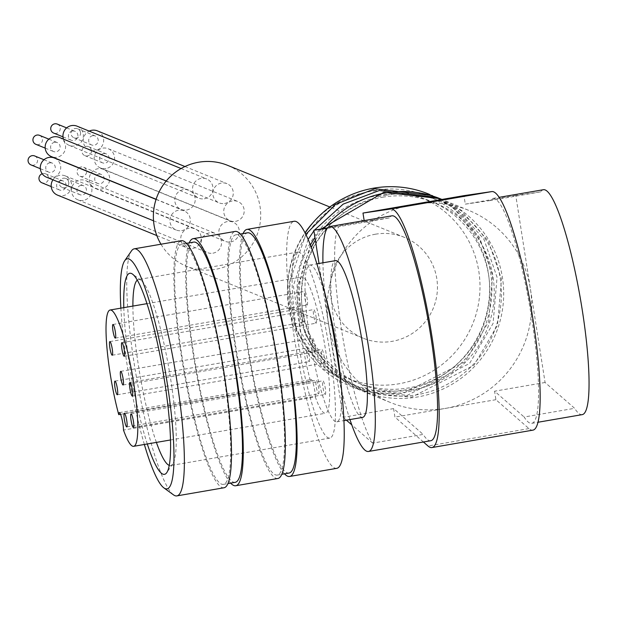 <?xml version="1.0" encoding="UTF-8"?>
<svg xmlns="http://www.w3.org/2000/svg" width="620" height="620" viewBox="0 0 620 620"><rect width="100%" height="100%" fill="white"/><g stroke="black" fill="none" stroke-linecap="round" stroke-linejoin="round"><path stroke-width="0.46" stroke-dasharray="3.1 2.33" d="M297.67 338.551A94.387 14.803 -99.8 0 0 329.778 438.107A94.387 14.803 -99.8 0 0 328.337 342.581A94.387 14.803 -99.8 0 0 297.724 252.084A94.387 14.803 -99.8 0 0 297.67 338.551M315.332 396.994A10.377 1.628 -99.8 0 0 313.782 385.733A10.377 1.628 -99.8 0 0 311.186 379.572A10.377 1.628 -99.8 0 0 310.589 381.594A69.161 10.85 -99.8 0 1 298.654 313.038A69.161 10.85 -99.8 0 1 302.002 276.938A69.161 10.85 -99.8 0 1 324.438 343.255A69.161 10.85 -99.8 0 1 325.5 413.253A69.161 10.85 -99.8 0 1 315.332 396.994L123.481 430.063M430.745 440.735A114.119 17.902 80.2 0 1 423.173 434.418L372.682 443.114A114.119 17.902 80.2 0 1 341.434 329.057A114.119 17.902 80.2 0 1 338.784 226.649L389.275 217.946A114.119 17.902 80.2 0 1 391.979 215.806M349.951 419.57A114.119 17.902 80.2 0 1 322.935 262.803M540.733 191.844L490.25 200.547A114.119 17.902 80.2 0 1 492.954 198.408A114.119 17.902 80.2 0 1 529.976 307.83A114.119 17.902 80.2 0 1 531.72 423.336A114.119 17.902 80.2 0 1 524.14 417.012L574.632 408.309L545.065 382.494L530.418 288.974A103.749 101.975 112.2 0 0 468.581 210.288A103.749 101.975 112.2 0 0 413.47 204.352A103.749 101.975 112.2 0 0 328.468 323.779A103.749 101.975 112.2 0 0 390.305 402.457A103.749 101.975 112.2 0 0 445.424 408.402A103.749 101.975 112.2 0 0 530.418 288.974L515.77 195.447L540.733 191.844A114.119 17.902 80.2 0 1 543.438 189.704M582.203 414.633A114.119 17.902 80.2 0 1 574.632 408.309M440.595 198.896A103.749 101.975 -67.8 0 1 495.899 333.444A103.749 101.975 -67.8 0 1 362.32 391.057A103.749 101.975 -67.8 0 1 311.302 247.287M315.379 240.196A103.749 101.975 -67.8 0 1 323.88 228.524M490.25 200.547L465.287 204.151L463.954 195.649M532.89 430.148A121.04 18.988 80.2 0 1 528.968 428.598L495.907 399.699L494.574 391.197L524.14 417.012M389.275 217.946L364.312 221.557L364.165 220.604M423.421 441.998L394.932 417.097L393.599 408.596L423.173 434.418M144.359 444.478A116.715 18.306 80.2 0 1 120.861 308.156M147.297 443.966A102.021 16.004 80.2 0 1 129.766 366.73A102.021 16.004 80.2 0 1 123.806 307.652M173.499 494.861A125.364 19.662 80.2 0 1 136.183 375.697A125.364 19.662 80.2 0 1 131.456 250.922M223.967 487.777A125.364 19.662 80.2 0 1 183.303 367.583A125.364 19.662 80.2 0 1 181.389 240.7M223.448 372.697A121.9 19.119 80.2 0 1 223.386 484.375A121.9 19.119 80.2 0 1 183.838 367.49A121.9 19.119 80.2 0 1 181.978 244.11A121.9 19.119 80.2 0 1 223.448 372.697M235.166 482.344A121.9 19.119 80.2 0 1 195.618 365.459A121.9 19.119 80.2 0 1 193.758 242.079M230.64 483.12A125.364 19.662 80.2 0 1 195.083 365.552A125.364 19.662 80.2 0 1 189.232 242.854M277.822 478.5A125.364 19.662 80.2 0 1 237.158 358.298A125.364 19.662 80.2 0 1 235.244 231.415M277.303 363.421A121.9 19.119 80.2 0 1 277.233 475.091A121.9 19.119 80.2 0 1 237.692 358.205A121.9 19.119 80.2 0 1 235.825 234.825A121.9 19.119 80.2 0 1 277.303 363.421M289.013 473.06A121.9 19.119 80.2 0 1 249.472 356.175A121.9 19.119 80.2 0 1 247.605 232.794M284.495 473.835A125.364 19.662 80.2 0 1 248.938 356.267A125.364 19.662 80.2 0 1 243.087 233.577M336.722 468.348A125.364 19.662 80.2 0 1 296.058 348.146A125.364 19.662 80.2 0 1 294.144 221.27M340.24 375.604A79.538 12.478 80.2 0 1 336.807 421.832A79.538 12.478 80.2 0 1 311 345.572A79.538 12.478 80.2 0 1 309.791 265.065A79.538 12.478 80.2 0 1 328.499 307.481M362.599 417.392A79.538 12.478 80.2 0 1 336.8 341.124A79.538 12.478 80.2 0 1 335.583 260.625M385.841 195.23A101.432 99.696 -67.8 0 1 494.76 330.111A101.432 99.696 -67.8 0 1 323.772 359.585A101.432 99.696 -67.8 0 1 385.841 195.23M382.703 197.207A97.89 96.224 -67.8 0 1 487.824 327.391A97.89 96.224 -67.8 0 1 322.803 355.826A97.89 96.224 -67.8 0 1 382.703 197.207M378.285 195.409A97.89 96.224 -67.8 0 1 483.406 325.585A97.89 96.224 -67.8 0 1 318.385 354.028A97.89 96.224 -67.8 0 1 378.285 195.409M374.054 190.433A101.432 99.696 -67.8 0 1 482.98 325.314A101.432 99.696 -67.8 0 1 311.992 354.779A101.432 99.696 -67.8 0 1 374.054 190.433M429.552 194.401A103.749 101.975 -67.8 0 1 487.808 317.998A103.749 101.975 -67.8 0 1 372.612 392.421A103.749 101.975 -67.8 0 1 287.579 286.122A103.749 101.975 -67.8 0 1 305.149 232.996M312.372 223.363A97.65 95.984 -67.8 0 1 368.745 191.75A97.65 95.984 -67.8 0 1 479.64 278.093A97.65 95.984 -67.8 0 1 385.531 385.144A97.65 95.984 -67.8 0 1 287.688 283.96A97.65 95.984 -67.8 0 1 305.032 232.771M375.394 234.213A54.467 53.537 -67.8 0 1 404.333 237.336A54.467 53.537 -67.8 0 1 433.364 307.969A54.467 53.537 -67.8 0 1 363.235 338.218A54.467 53.537 -67.8 0 1 330.483 282.03A54.467 53.537 -67.8 0 1 375.394 234.213M227.587 165.339A54.467 53.537 -67.8 0 1 256.626 235.98A54.467 53.537 -67.8 0 1 186.496 266.228A54.467 53.537 -67.8 0 1 160.968 244.218M235.561 221.348A10.377 10.199 112.2 0 0 237.879 201.531A10.377 10.199 112.2 0 0 224.525 207.297A10.377 10.199 112.2 0 0 235.561 221.348M230.687 241.94A10.377 10.199 112.2 0 0 233.004 222.131A10.377 10.199 112.2 0 0 219.651 227.897A10.377 10.199 112.2 0 0 230.687 241.94M224.665 203.469A10.377 10.199 112.2 0 0 226.982 183.66A10.377 10.199 112.2 0 0 213.621 189.418A10.377 10.199 112.2 0 0 224.665 203.469M204.375 198.78A10.377 10.199 112.2 0 0 206.692 178.971A10.377 10.199 112.2 0 0 193.339 184.729A10.377 10.199 112.2 0 0 204.375 198.78M186.589 210.033A10.377 10.199 112.2 0 0 188.899 190.216A10.377 10.199 112.2 0 0 175.545 195.982A10.377 10.199 112.2 0 0 186.589 210.033M181.714 230.624A10.377 10.199 112.2 0 0 184.024 210.815A10.377 10.199 112.2 0 0 170.671 216.574A10.377 10.199 112.2 0 0 181.714 230.624M192.611 248.504A10.377 10.199 112.2 0 0 194.928 228.695A10.377 10.199 112.2 0 0 181.567 234.453A10.377 10.199 112.2 0 0 192.611 248.504M212.9 253.192A10.377 10.199 112.2 0 0 215.218 233.383A10.377 10.199 112.2 0 0 201.856 239.142A10.377 10.199 112.2 0 0 212.9 253.192M515.77 195.447L465.287 204.151M393.599 408.596L343.116 417.299L319.029 263.477M364.312 221.557L327.585 227.881M545.065 382.494L494.574 391.197M495.907 399.699L394.932 417.097M327.252 228.315L338.784 226.649M372.682 443.114L351.78 424.871M346.417 420.182L343.116 417.299M132.897 306.079A94.387 14.803 -99.8 0 0 138.493 365.978A94.387 14.803 -99.8 0 0 156.395 442.401M169.237 465.395A94.387 14.803 -99.8 0 0 170.601 465.543A94.387 14.803 -99.8 0 0 172.717 463.962A94.387 14.803 -99.8 0 0 169.159 370.016A94.387 14.803 -99.8 0 0 141.066 280.302A94.387 14.803 -99.8 0 0 138.539 279.519A94.387 14.803 -99.8 0 0 137.299 280.116M120.582 414.338L310.589 381.594M303.971 322.152A6.913 1.085 -99.8 0 0 304.079 322.16A6.913 1.085 -99.8 0 0 303.978 315.162A6.913 1.085 -99.8 0 0 301.731 308.528A6.913 1.085 -99.8 0 0 301.731 314.867A6.913 1.085 -99.8 0 0 303.971 322.152M324.028 362.987A6.913 1.085 -99.8 0 0 324.136 363.002A6.913 1.085 -99.8 0 0 324.035 355.996A6.913 1.085 -99.8 0 0 321.788 349.37A6.913 1.085 -99.8 0 0 321.788 355.702A6.913 1.085 -99.8 0 0 324.028 362.987M325.144 394.421A6.913 1.085 -99.8 0 0 325.252 394.436A6.913 1.085 -99.8 0 0 325.144 387.438A6.913 1.085 -99.8 0 0 322.904 380.804A6.913 1.085 -99.8 0 0 322.904 387.136A6.913 1.085 -99.8 0 0 325.144 394.421M318.478 393.84A6.913 1.085 -99.8 0 0 318.587 393.855A6.913 1.085 -99.8 0 0 318.486 386.849A6.913 1.085 -99.8 0 0 316.239 380.223A6.913 1.085 -99.8 0 0 316.239 386.554A6.913 1.085 -99.8 0 0 318.478 393.84M309.062 361.669A6.913 1.085 -99.8 0 0 309.171 361.685A6.913 1.085 -99.8 0 0 309.062 354.687A6.913 1.085 -99.8 0 0 306.822 348.053A6.913 1.085 -99.8 0 0 306.815 354.392A6.913 1.085 -99.8 0 0 309.062 361.669M314.813 351.897A6.913 1.085 -99.8 0 0 314.929 351.912A6.913 1.085 -99.8 0 0 314.821 344.914A6.913 1.085 -99.8 0 0 312.573 338.28A6.913 1.085 -99.8 0 0 312.627 344.953A6.913 1.085 -99.8 0 0 314.813 351.897M315.975 323.198A6.913 1.085 -99.8 0 0 316.084 323.214A6.913 1.085 -99.8 0 0 315.983 316.216A6.913 1.085 -99.8 0 0 313.736 309.582A6.913 1.085 -99.8 0 0 313.736 315.921A6.913 1.085 -99.8 0 0 315.975 323.198M307.047 305.024A6.913 1.085 -99.8 0 0 307.163 305.04A6.913 1.085 -99.8 0 0 307.055 298.042A6.913 1.085 -99.8 0 0 304.808 291.408A6.913 1.085 -99.8 0 0 304.808 297.747A6.913 1.085 -99.8 0 0 307.047 305.024M83.289 200.399A10.377 10.199 -67.8 0 1 72.246 186.349A10.377 10.199 -67.8 0 1 91.783 188.457A10.377 10.199 -67.8 0 1 83.289 200.399M80.941 185.434A4.844 4.758 -67.8 0 1 84.638 193.952A4.844 4.758 -67.8 0 1 76.95 189.681A4.844 4.758 -67.8 0 1 80.941 185.434M52.925 179.823A10.377 10.199 -67.8 0 1 71.494 183.768A10.377 10.199 -67.8 0 1 57.49 195.114M60.652 180.745A4.844 4.758 -67.8 0 1 64.356 189.263A4.844 4.758 -67.8 0 1 56.66 185A4.844 4.758 -67.8 0 1 60.652 180.745M54.413 158.023A10.377 10.199 -67.8 0 1 52.096 177.832A10.377 10.199 -67.8 0 1 46.585 177.235M49.755 162.866A4.844 4.758 -67.8 0 1 53.452 171.383A4.844 4.758 -67.8 0 1 45.764 167.121A4.844 4.758 -67.8 0 1 49.755 162.866M59.288 137.423A10.377 10.199 -67.8 0 1 56.97 157.232A10.377 10.199 -67.8 0 1 51.46 156.643M54.63 142.275A4.844 4.758 -67.8 0 1 58.327 150.792A4.844 4.758 -67.8 0 1 50.639 146.522A4.844 4.758 -67.8 0 1 54.63 142.275M77.081 126.178A10.377 10.199 -67.8 0 1 74.764 145.987A10.377 10.199 -67.8 0 1 63.449 139.12M72.424 131.022A4.844 4.758 -67.8 0 1 76.121 139.539A4.844 4.758 -67.8 0 1 68.433 135.268A4.844 4.758 -67.8 0 1 72.424 131.022M97.371 130.859A10.377 10.199 -67.8 0 1 95.054 150.675A10.377 10.199 -67.8 0 1 89.203 131.115M92.706 135.71A4.844 4.758 -67.8 0 1 96.41 144.227A4.844 4.758 -67.8 0 1 88.714 139.957A4.844 4.758 -67.8 0 1 92.706 135.71M105.95 168.547A10.377 10.199 -67.8 0 1 94.906 154.504A10.377 10.199 -67.8 0 1 114.452 156.604A10.377 10.199 -67.8 0 1 105.95 168.547M103.61 153.59A4.844 4.758 -67.8 0 1 107.307 162.107A4.844 4.758 -67.8 0 1 99.618 157.837A4.844 4.758 -67.8 0 1 103.61 153.59M91.279 172.864A10.377 10.199 -67.8 0 1 109.577 177.204A10.377 10.199 -67.8 0 1 95.565 188.55A10.377 10.199 -67.8 0 1 91.186 172.995M98.735 174.181A4.844 4.758 -67.8 0 1 102.432 182.699A4.844 4.758 -67.8 0 1 94.744 178.436A4.844 4.758 -67.8 0 1 98.735 174.181M68.727 182.187A4.844 4.758 -67.8 0 1 62.186 187.48A4.844 4.758 -67.8 0 1 59.605 181.203A4.844 4.758 -67.8 0 1 68.727 182.187M42.191 173.755A4.844 4.758 -67.8 0 1 46.678 182.063A4.844 4.758 -67.8 0 1 41.897 182.792M34.65 155.946A4.844 4.758 -67.8 0 1 35.782 164.184A4.844 4.758 -67.8 0 1 31 164.912M39.525 135.346A4.844 4.758 -67.8 0 1 40.657 143.592A4.844 4.758 -67.8 0 1 35.875 144.321M57.319 124.101A4.844 4.758 -67.8 0 1 58.443 132.339A4.844 4.758 -67.8 0 1 53.669 133.067M80.492 132.455A4.844 4.758 -67.8 0 1 73.951 137.756A4.844 4.758 -67.8 0 1 71.37 131.479A4.844 4.758 -67.8 0 1 80.492 132.455M91.388 150.334A4.844 4.758 -67.8 0 1 84.855 155.636A4.844 4.758 -67.8 0 1 82.274 149.35A4.844 4.758 -67.8 0 1 91.388 150.334M79.011 167.865A4.844 4.758 -67.8 0 1 86.521 170.934A4.844 4.758 -67.8 0 1 79.98 176.227A4.844 4.758 -67.8 0 1 78.864 167.981M528.968 428.598L427.994 445.997M531.72 423.336L537.951 422.259M492.954 198.408L499.185 197.331M468.581 210.288L441.944 199.446M390.305 402.457L362.32 391.057M223.386 484.375L227.904 483.592M181.978 244.11L186.496 243.327M277.233 475.091L281.759 474.308M235.825 234.825L240.351 234.05M336.807 421.832L343.922 420.608M309.791 265.065L316.905 263.841M321.175 228.989L314.952 237.452M310.419 244.97L297.786 287.68L304.831 333.785L331.281 371.892L368.776 393.305L411.82 397.094L473.982 365.257L497.504 325.229L501.479 279.015L488.328 241.002L461.691 211.087L439.851 198.594M314.425 230.152L313.914 230.834M308.148 239.421L293.369 285.882L300.413 331.987L326.864 370.094L364.351 391.507L407.394 395.297L469.565 363.46L493.086 323.431L497.062 277.217L483.91 239.196L457.273 209.289L436.899 197.416M305.807 234.313L288.951 284.084L295.996 330.189L322.447 368.296L359.933 389.709L402.977 393.499L465.147 361.662L488.668 321.633L492.644 275.42L479.493 237.398L452.856 207.491L432.481 195.618M287.688 283.96L287.579 286.122M404.333 237.336L329.84 206.995M363.235 338.218L186.496 266.228M141.066 280.302L132.541 274.118M172.717 463.962L166.757 472.642M297.724 252.084L138.539 279.519M329.778 438.107L170.601 465.543M119.334 412.641L311.186 379.572M112.228 355.229L304.079 322.16M109.88 341.597L301.731 308.528M132.285 396.064L324.136 363.002M129.936 382.431L321.788 349.37M133.401 427.498L325.252 394.436M131.053 413.865L322.904 380.804M170.484 439.975L325.5 413.253M146.987 303.653L302.002 276.938M126.736 426.917L318.587 393.855M124.388 413.284L316.239 380.223M117.32 394.754L309.171 361.685M114.971 381.122L306.822 348.053M123.078 384.981L314.929 351.912M120.722 371.349L312.573 338.28M124.233 356.283L316.084 323.214M121.884 342.651L313.736 309.582M115.312 338.109L307.163 305.04M112.956 324.477L304.808 291.408M77.771 199.803L207.39 252.596M85.599 180.591L215.218 233.383M156.829 235.577L187.1 247.907M65.317 175.902L194.928 228.695M153.543 220.805L176.196 230.036M156.054 199.423L184.024 210.815M156.108 199.268L181.071 209.436M166.238 180.986L188.899 190.216M69.254 145.39L198.865 198.183M181.087 168.539L206.692 178.971M89.544 150.079L219.154 202.872M184.954 166.532L226.982 183.66M100.44 167.958L230.051 220.751M108.267 148.738L237.879 201.531M95.565 188.55L225.176 241.351M103.393 169.338L233.004 222.131M62.186 187.48L79.864 194.68M65.836 178.514L83.514 185.713M51.22 186.589L59.574 189.991M45.555 173.825L63.224 181.025M40.323 168.71L48.678 172.112M43.974 159.743L52.328 163.145M45.198 148.11L53.545 151.513M48.848 139.143L57.203 142.546M62.984 136.865L71.339 140.267M66.642 127.898L74.997 131.3M73.951 137.756L91.628 144.956M77.609 128.79L95.278 135.989M84.855 155.636L102.525 162.835M88.505 146.661L106.183 153.861M79.98 176.227L97.65 183.427M83.63 167.261L101.308 174.46"/><path stroke-width="0.93" d="M322.935 262.803A114.119 17.902 80.2 0 1 329.708 226.54L391.979 215.806A114.119 17.902 80.2 0 1 430.799 336.195A114.119 17.902 80.2 0 1 430.745 440.735L368.474 451.469A114.119 17.902 80.2 0 1 349.951 419.57M329.708 226.54A114.119 17.902 80.2 0 1 368.536 346.929A114.119 17.902 80.2 0 1 368.474 451.469M499.185 197.331L543.438 189.704A114.119 17.902 80.2 0 1 580.46 299.127A114.119 17.902 80.2 0 1 582.203 414.633L537.951 422.259M323.88 228.524A103.749 101.975 -67.8 0 1 385.485 192.952A103.749 101.975 -67.8 0 1 440.595 198.896L441.944 199.446M311.302 247.287A103.749 101.975 -67.8 0 1 315.379 240.196M364.165 220.604L362.979 213.055L463.954 195.649L491.854 191.58A121.04 18.988 80.2 0 1 531.084 307.892A121.04 18.988 80.2 0 1 532.89 430.148L431.915 447.555A121.04 18.988 80.2 0 1 427.994 445.997L423.421 441.998M362.979 213.055L390.879 208.979A121.04 18.988 80.2 0 1 430.11 325.291A121.04 18.988 80.2 0 1 431.915 447.555M120.861 308.156A116.715 18.306 80.2 0 1 124.705 260.741A116.715 18.306 80.2 0 1 167.028 381.912A116.715 18.306 80.2 0 1 163.85 487.863A116.715 18.306 80.2 0 1 144.359 444.478M123.806 307.652A102.021 16.004 80.2 0 1 132.541 274.118A102.021 16.004 80.2 0 1 164.525 380.889A102.021 16.004 80.2 0 1 166.757 472.642A102.021 16.004 80.2 0 1 147.297 443.966M124.705 260.741L131.456 250.922A125.364 19.662 80.2 0 1 134.269 248.822A125.364 19.662 80.2 0 1 176.917 381.06A125.364 19.662 80.2 0 1 176.847 495.899A125.364 19.662 80.2 0 1 173.499 494.861L163.85 487.863M134.269 248.822L181.389 240.7A125.364 19.662 80.2 0 1 224.037 372.938A125.364 19.662 80.2 0 1 223.967 487.777L176.847 495.899M186.496 243.327L193.758 242.079A121.9 19.119 80.2 0 1 235.228 370.667A121.9 19.119 80.2 0 1 235.166 482.344L227.904 483.592M189.232 242.854A125.364 19.662 80.2 0 1 193.169 238.669A125.364 19.662 80.2 0 1 235.817 370.907A125.364 19.662 80.2 0 1 235.747 485.747A125.364 19.662 80.2 0 1 230.64 483.12M193.169 238.669L235.244 231.415A125.364 19.662 80.2 0 1 277.892 363.661A125.364 19.662 80.2 0 1 277.822 478.5L235.747 485.747M240.351 234.05L247.605 232.794A121.9 19.119 80.2 0 1 289.083 361.39A121.9 19.119 80.2 0 1 289.013 473.06L281.759 474.308M243.087 233.577A125.364 19.662 80.2 0 1 247.024 229.385A125.364 19.662 80.2 0 1 289.672 361.631A125.364 19.662 80.2 0 1 289.602 476.47A125.364 19.662 80.2 0 1 284.495 473.835M247.024 229.385L294.144 221.27A125.364 19.662 80.2 0 1 323.632 288.114A125.364 19.662 80.2 0 1 336.792 353.509A125.364 19.662 80.2 0 1 342.139 395.483A125.364 19.662 80.2 0 1 336.722 468.348L289.602 476.47M323.632 288.114L328.499 307.481A79.538 12.478 80.2 0 1 336.846 348.975A79.538 12.478 80.2 0 1 340.24 375.604L342.139 395.483M316.905 263.841L335.583 260.625A79.538 12.478 80.2 0 1 362.646 344.526A79.538 12.478 80.2 0 1 362.599 417.392L343.922 420.608M305.149 232.996A103.749 101.975 -67.8 0 1 313.805 221.735A103.749 101.975 -67.8 0 1 373.697 188.155A103.749 101.975 -67.8 0 1 429.552 194.401M305.032 232.771A97.65 95.984 -67.8 0 1 312.372 223.363L313.805 221.735M160.968 244.218A54.467 53.537 -67.8 0 1 198.656 162.223A54.467 53.537 -67.8 0 1 227.587 165.339L329.84 206.995M319.029 263.477L313.821 230.253L327.252 228.315M327.585 227.881L313.821 230.253M351.78 424.871L346.417 420.182M156.395 442.401A94.387 14.803 -99.8 0 0 169.237 465.395M137.299 280.116A94.387 14.803 -99.8 0 0 132.897 306.079M118.738 414.656A69.161 10.85 -99.8 0 1 106.803 346.107A69.161 10.85 -99.8 0 1 110.151 310A69.161 10.85 -99.8 0 1 132.587 376.317A69.161 10.85 -99.8 0 1 133.649 446.322A69.161 10.85 -99.8 0 1 123.481 430.063A10.377 1.628 -99.8 0 0 121.931 418.802A10.377 1.628 -99.8 0 0 119.334 412.641A10.377 1.628 -99.8 0 0 118.738 414.656L120.582 414.338M112.119 355.214A6.913 1.085 -99.8 0 0 112.228 355.229A6.913 1.085 -99.8 0 0 112.127 348.231A6.913 1.085 -99.8 0 0 109.88 341.597A6.913 1.085 -99.8 0 0 109.934 348.262A6.913 1.085 -99.8 0 0 112.119 355.214M132.176 396.048A6.913 1.085 -99.8 0 0 132.285 396.064A6.913 1.085 -99.8 0 0 132.184 389.065A6.913 1.085 -99.8 0 0 129.936 382.431A6.913 1.085 -99.8 0 0 129.991 389.096A6.913 1.085 -99.8 0 0 132.176 396.048M133.292 427.482A6.913 1.085 -99.8 0 0 133.401 427.498A6.913 1.085 -99.8 0 0 133.292 420.5A6.913 1.085 -99.8 0 0 131.053 413.865A6.913 1.085 -99.8 0 0 131.099 420.538A6.913 1.085 -99.8 0 0 133.292 427.482M126.627 426.901A6.913 1.085 -99.8 0 0 126.736 426.917A6.913 1.085 -99.8 0 0 126.635 419.918A6.913 1.085 -99.8 0 0 124.388 413.284A6.913 1.085 -99.8 0 0 124.442 419.949A6.913 1.085 -99.8 0 0 126.627 426.901M117.211 394.738A6.913 1.085 -99.8 0 0 117.32 394.754A6.913 1.085 -99.8 0 0 117.211 387.748A6.913 1.085 -99.8 0 0 114.971 381.122A6.913 1.085 -99.8 0 0 115.018 387.787A6.913 1.085 -99.8 0 0 117.211 394.738M122.962 384.966A6.913 1.085 -99.8 0 0 123.078 384.981A6.913 1.085 -99.8 0 0 122.969 377.975A6.913 1.085 -99.8 0 0 120.722 371.349A6.913 1.085 -99.8 0 0 120.776 378.014A6.913 1.085 -99.8 0 0 122.962 384.966M124.124 356.267A6.913 1.085 -99.8 0 0 124.233 356.283A6.913 1.085 -99.8 0 0 124.132 349.277A6.913 1.085 -99.8 0 0 121.884 342.651A6.913 1.085 -99.8 0 0 121.939 349.316A6.913 1.085 -99.8 0 0 124.124 356.267M115.196 338.094A6.913 1.085 -99.8 0 0 115.312 338.109A6.913 1.085 -99.8 0 0 115.204 331.103A6.913 1.085 -99.8 0 0 112.956 324.477A6.913 1.085 -99.8 0 0 113.01 331.142A6.913 1.085 -99.8 0 0 115.196 338.094M156.829 235.577L57.49 195.114A10.377 10.199 -67.8 0 1 52.925 179.823M153.543 220.805L46.585 177.235A10.377 10.199 -67.8 0 1 41.059 163.781A10.377 10.199 -67.8 0 1 54.413 158.023L156.054 199.423M156.108 199.268L51.46 156.643A10.377 10.199 -67.8 0 1 45.934 143.189A10.377 10.199 -67.8 0 1 59.288 137.423L166.238 180.986M63.449 139.12A10.377 10.199 -67.8 0 1 77.081 126.178L181.087 168.539M89.203 131.115A10.377 10.199 -67.8 0 1 97.371 130.859L184.954 166.532M51.22 186.589L41.897 182.792A4.844 4.758 -67.8 0 1 42.191 173.755M40.323 168.71L31 164.912A4.844 4.758 -67.8 0 1 28.419 158.635A4.844 4.758 -67.8 0 1 34.65 155.946L43.974 159.743M45.198 148.11L35.875 144.321A4.844 4.758 -67.8 0 1 33.294 138.035A4.844 4.758 -67.8 0 1 39.525 135.346L48.848 139.143M62.984 136.865L53.669 133.067A4.844 4.758 -67.8 0 1 51.088 126.79A4.844 4.758 -67.8 0 1 57.319 124.101L66.642 127.898M491.854 191.58L390.879 208.979M439.851 198.594L383.733 192.316L321.175 228.989M314.952 237.452L310.419 244.97M436.899 197.416L379.316 190.518L343.178 204.12L314.425 230.152M313.914 230.834L308.148 239.421M432.481 195.618L374.899 188.713L335.691 204.274L305.807 234.313M133.649 446.322L170.484 439.975M110.151 310L146.987 303.653"/></g></svg>
